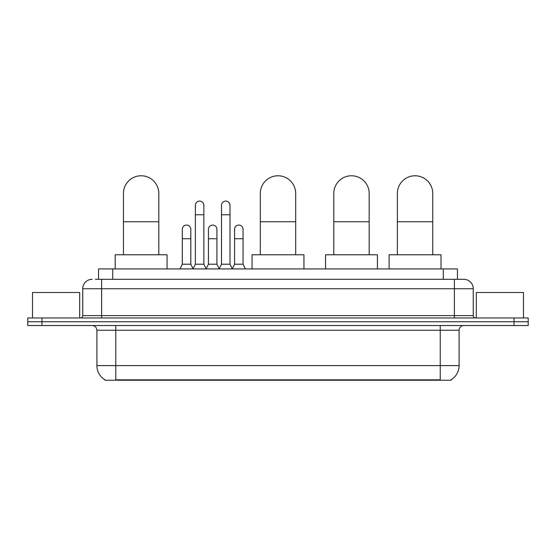 <?xml version="1.0" encoding="UTF-8"?>
<svg xmlns="http://www.w3.org/2000/svg" width="556" height="556" viewBox="0 0 556 556"><rect width="100%" height="100%" fill="white"/><g stroke="black" fill="none" stroke-linecap="round" stroke-linejoin="round"><path stroke-width="0.83" d="M95.479 279.3L101.609 279.3L95.479 279.3L98.551 279.3L98.551 268.923L457.449 268.923L457.449 279.3M451.09 379.762L451.09 380.228L104.91 380.228L104.91 379.762M105.049 379.845A16.506 16.506 0 0 1 96.897 365.605L115.759 365.605L115.759 379.845L440.241 379.845L440.241 365.605L459.103 365.605L459.103 330.236A4.719 4.719 0 0 1 463.822 325.517M96.897 365.605L96.897 330.236C96.612 327.366 95.041 325.795 92.178 325.517M450.951 379.845A16.506 16.506 0 0 0 459.103 365.605M41.95 317.969L528.2 317.969L528.2 321.743L27.8 321.743L27.8 325.517L41.95 325.517L41.95 321.743L27.8 321.743L27.8 317.969L41.95 317.969L41.95 321.743L528.2 321.743L528.2 325.517L41.95 325.517M92.178 279.3A9.431 9.431 0 0 0 82.747 288.731L82.747 315.613A2.356 2.356 0 0 1 80.384 317.969M463.822 279.3L454.391 279.3L463.822 279.3A9.431 9.431 0 0 1 473.253 288.731L473.253 315.613C473.392 317.045 474.178 317.83 475.616 317.969M473.253 288.731L101.609 288.731L101.609 279.3L454.391 279.3L454.391 315.613L473.253 315.613M79.682 317.969L79.682 292.505L32.519 292.505L32.519 317.969M523.481 317.969L523.481 292.505L476.318 292.505L476.318 317.969M123.446 254.773L123.446 193.46A17.688 17.688 0 0 1 141.134 175.772A17.688 17.688 0 0 1 158.821 193.46A17.688 17.688 0 0 0 141.134 175.772M158.821 254.773L158.821 193.46M167.071 268.923L167.071 254.773L115.196 254.773L115.196 268.923M260.312 254.773L260.312 193.46A17.688 17.688 0 0 1 278 175.772A17.688 17.688 0 0 1 295.688 193.46A17.688 17.688 0 0 0 278 175.772M295.688 254.773L295.688 193.46M303.937 268.923L303.937 254.773L252.063 254.773L252.063 268.923M333.795 254.773L333.795 193.46A17.688 17.688 0 0 1 351.482 175.772A17.688 17.688 0 0 1 369.163 193.46A17.688 17.688 0 0 0 351.482 175.772M369.163 254.773L369.163 193.46M377.42 268.923L377.42 254.773L325.538 254.773L325.538 268.923M397.366 254.773L397.366 193.46A17.688 17.688 0 0 1 415.054 175.772A17.688 17.688 0 0 1 432.742 193.46A17.688 17.688 0 0 0 415.054 175.772M432.742 254.773L432.742 193.46M440.998 268.923L440.998 254.773L389.117 254.773L389.117 268.923M193.015 268.923L195.371 264.204L203.857 264.204L206.22 268.923M203.857 264.204L203.857 205.345A4.246 4.246 0 0 0 199.618 201.098A4.246 4.246 0 0 1 199.882 201.112M195.371 264.204L195.371 214.776L203.857 214.776M195.371 214.776L195.371 205.345A4.246 4.246 0 0 1 199.618 201.098M219.14 268.923L221.496 264.204L229.989 264.204L232.345 268.923M229.989 264.204L229.989 205.345A4.246 4.246 0 0 0 225.743 201.098A4.246 4.246 0 0 1 226.007 201.112M221.496 264.204L221.496 214.776L229.989 214.776M221.496 214.776L221.496 205.345A4.246 4.246 0 0 1 225.743 201.098M179.949 268.923L182.305 264.204L190.798 264.204L193.085 268.777M190.798 264.204L190.798 229.301A4.246 4.246 0 0 0 186.816 225.069A4.246 4.246 0 0 1 190.798 229.301M182.305 264.204L182.305 238.739L190.798 238.739M182.305 238.739L182.305 229.301A4.246 4.246 0 0 1 186.816 225.069M206.144 268.777L208.437 264.204L216.923 264.204L219.21 268.777M216.923 264.204L216.923 229.301A4.246 4.246 0 0 0 212.948 225.069A4.246 4.246 0 0 1 216.923 229.301M208.437 264.204L208.437 238.739L216.923 238.739M208.437 238.739L208.437 229.301A4.246 4.246 0 0 1 212.948 225.069M232.276 268.777L234.562 264.204L243.055 264.204L245.411 268.923M243.055 264.204L243.055 229.301A4.246 4.246 0 0 0 239.073 225.069A4.246 4.246 0 0 1 243.055 229.301M234.562 264.204L234.562 238.739L243.055 238.739M234.562 238.739L234.562 229.301A4.246 4.246 0 0 1 239.073 225.069M438.357 380.228L438.357 379.762M117.643 380.228L117.643 379.762M112.701 279.3L112.701 268.923M443.299 279.3L443.299 268.923M440.241 325.517L440.241 330.236L96.897 330.236M459.103 330.236L440.241 330.236L440.241 365.605L115.759 365.605L115.759 325.517M514.05 325.517L514.05 317.969M101.609 317.969L101.609 288.731L82.747 288.731M82.747 315.613L454.391 315.613L454.391 317.969M123.446 221.761L158.821 221.761M260.312 221.761L295.688 221.761M333.795 221.761L369.163 221.761M397.366 221.761L432.742 221.761"/></g></svg>
